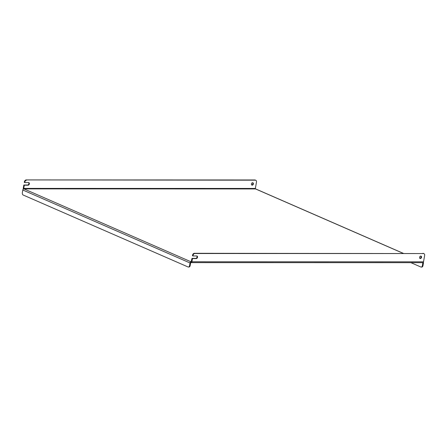 <?xml version="1.0" encoding="UTF-8"?>
<svg xmlns="http://www.w3.org/2000/svg" width="447" height="447" viewBox="0 0 447 447"><rect width="100%" height="100%" fill="white"/><g stroke="black" fill="none" stroke-linecap="round" stroke-linejoin="round"><path stroke-width="0.67" d="M420.767 256.092A1.268 0.944 113.6 0 0 419.621 257.12A1.268 0.944 113.6 0 0 420.046 258.478A1.268 0.944 113.6 0 0 420.336 258.534A1.268 0.944 113.6 0 0 421.487 257.506A1.268 0.944 113.6 0 0 421.063 256.153A1.268 0.944 113.6 0 0 420.767 256.092M420.8 256.092A1.268 0.944 -66.4 0 1 420.951 257.461A1.268 0.944 -66.4 0 1 419.862 258.327A1.268 0.944 -66.4 0 1 419.828 258.327M252.605 182.717A1.268 0.944 113.6 0 0 251.454 183.745A1.268 0.944 113.6 0 0 251.879 185.097A1.268 0.944 113.6 0 0 252.175 185.159A1.268 0.944 113.6 0 0 253.32 184.13A1.268 0.944 113.6 0 0 252.896 182.773A1.268 0.944 113.6 0 0 252.605 182.717M251.661 184.952A1.268 0.944 113.6 0 0 251.695 184.952A1.268 0.944 113.6 0 0 252.784 184.086A1.268 0.944 113.6 0 0 252.639 182.717M193.037 255.388L192.936 255.952L192.456 255.74L192.556 255.181A1.95 1.453 -66.4 0 1 194.395 253.298L194.875 253.51A1.95 1.453 113.6 0 0 193.037 255.388L192.556 255.181M24.395 181.8L24.294 182.365L24.769 182.577L24.87 182.013L24.395 181.8A1.95 1.453 -66.4 0 1 26.228 179.923L254.835 179.968A1.95 1.453 -66.4 0 1 255.282 180.063L255.757 180.27A1.95 1.453 113.6 0 0 255.31 180.18L254.835 179.968M403.155 253.343L255.533 188.93L255.36 188.45L23.741 188.399L23.914 188.88L191.126 261.841L191.992 258.372L192.473 258.584L191.908 261.78A1.168 0.743 -90 0 1 191.193 262.635L422.806 262.685A1.168 0.743 90 0 0 423.521 261.825L424.65 255.433A1.95 1.453 113.6 0 0 423.924 253.645A1.95 1.453 113.6 0 0 423.477 253.555L194.875 253.51M191.26 261.841L190.992 262.59A1.168 0.743 -90 0 0 191.193 262.635M192.473 258.584L196.239 258.584A1.363 1.017 113.6 0 0 197.473 257.472A1.363 1.017 113.6 0 0 197.015 256.014A1.363 1.017 113.6 0 0 196.702 255.952L192.936 255.952M423.477 253.555L194.395 253.298M422.996 253.348A1.95 1.453 -66.4 0 1 423.449 253.438L423.924 253.645M196.758 255.952A1.363 1.017 -66.4 0 1 196.937 257.433A1.363 1.017 -66.4 0 1 195.758 258.377L191.992 258.372M23.741 188.399L24.306 185.203L23.831 184.997L23.266 188.193A1.168 0.743 -90 0 0 23.345 189.098M255.757 180.27A1.95 1.453 113.6 0 1 256.483 182.058L255.36 188.45M23.831 184.997L27.597 184.997A1.363 1.017 113.6 0 0 28.77 184.052A1.363 1.017 113.6 0 0 28.591 182.577M24.306 185.203L28.072 185.209A1.363 1.017 113.6 0 0 29.306 184.097A1.363 1.017 113.6 0 0 28.848 182.639A1.363 1.017 113.6 0 0 28.535 182.577L24.769 182.577M26.228 179.923L255.31 180.18M26.708 180.13A1.95 1.453 113.6 0 0 24.87 182.013M191.126 261.841A1.168 0.872 113.6 0 0 190.025 262.97L189.562 265.602A1.95 1.24 -90 0 1 188.366 267.027A1.95 1.24 -90 0 1 188.036 266.96L23.21 195.043A1.95 1.24 -90 0 1 22.35 192.64L22.814 190.009A1.168 0.872 -66.4 0 1 23.914 188.88L255.533 188.93A1.168 0.872 -66.4 0 1 255.801 188.986L403.3 253.343M422.08 262.685L422.845 263.015A0.391 0.291 113.6 0 0 422.739 262.685M422.845 263.015L422.376 265.647L422.979 265.647L423.443 263.015A1.168 0.872 113.6 0 0 423.359 262.294M422.979 265.647A1.95 1.24 90 0 1 421.784 267.077L421.186 267.077A1.95 1.24 -90 0 0 422.376 265.647M421.186 267.077A1.95 1.24 -90 0 1 420.851 267.004L410.938 262.68M190.992 262.59A0.391 0.291 113.6 0 0 190.623 262.97L190.159 265.602A1.95 1.24 90 0 1 188.969 267.027L188.366 267.027M423.521 261.825L191.908 261.78M22.814 190.009L190.025 262.97M189.562 265.602L190.159 265.602M27.597 184.997L28.072 185.209M195.758 258.377L196.239 258.584"/></g></svg>
